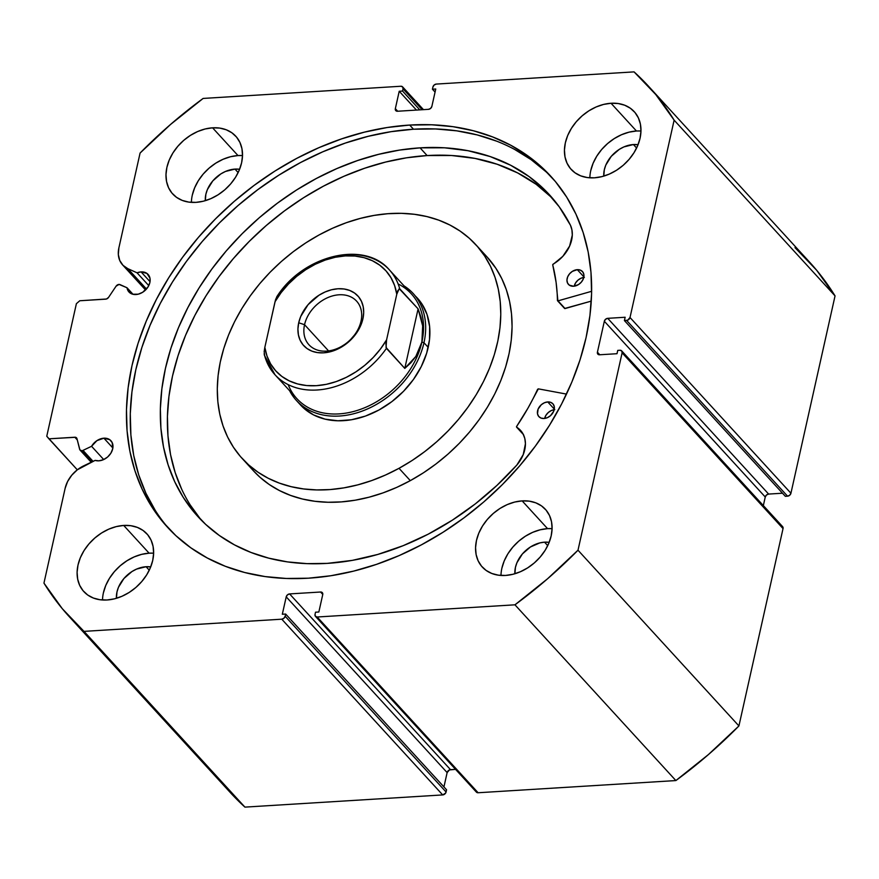 <?xml version="1.0" encoding="UTF-8"?>
<svg xmlns="http://www.w3.org/2000/svg" width="879" height="879" viewBox="0 0 879 879"><rect width="100%" height="100%" fill="white"/><g stroke="black" fill="none" stroke-linecap="round" stroke-linejoin="round"><path stroke-width="1.32" d="M230.078 792.32L244.933 807.12L83.999 631.375A392.715 295.036 137.5 0 1 69.408 616.849A392.715 295.036 137.5 0 1 43.95 583.107L65.145 488.263A27.359 20.547 137.5 0 1 83.78 465.793L95.108 460.387L98.833 460.827L103.37 459.706L107.601 457.025L110.875 453.201L112.71 448.806L112.204 442.642L109.776 439.709L103.898 438.192L112.864 447.982L103.898 438.192A12.987 9.757 137.5 0 0 91.57 446.29L103.711 459.552L91.57 446.29L83.011 450.378L93.075 461.365L83.011 450.378A3.164 2.384 137.5 0 1 81.78 450.707L92.009 461.871L81.78 450.707A3.164 2.384 -42.5 0 0 83.011 450.378L91.57 446.29L96.932 440.632L103.898 438.192A12.987 9.757 137.5 0 1 110.941 440.742A12.987 9.757 137.5 0 1 110.996 453.004A12.987 9.757 137.5 0 1 98.833 460.827A12.987 9.757 137.5 0 1 95.108 460.387L77.297 469.825L71.759 475.22L67.595 481.527L65.145 488.263L43.95 583.107L62.299 608.697L83.999 631.375L281.763 619.19L283.906 618.256L285.148 616.256L285.642 614.047L282.324 614.245L286.213 596.852L287.455 594.852L289.598 593.918L320.582 592.017L322.362 592.699L322.736 594.6L318.846 612.004L315.528 612.202L315.034 614.41L315.407 616.311L317.187 617.003L514.951 604.818L547.54 578.789L577.997 550.199L622.112 352.842L621.739 350.941L619.959 350.26L617.75 350.391L617.003 353.71L599.577 354.775L597.797 354.094L597.423 352.193L604.334 321.264L605.587 319.264L607.719 318.33L625.156 317.253L624.409 320.571L627.727 320.154L630.012 317.506L674.127 120.148L655.778 94.558L634.067 71.88L436.303 84.076L434.171 84.999L432.918 86.999L432.435 89.208L435.753 89.01L431.864 106.403L430.611 108.403L428.48 109.337L397.484 111.248L395.715 110.556L395.341 108.655L399.22 91.262L402.549 91.053L403.043 88.845L402.67 86.944L400.89 86.252L203.126 98.437L170.537 124.466L140.08 153.056L118.874 247.911L118.335 254.525L119.753 260.492L123.005 265.337L127.84 268.666L137.036 272.809L141.069 271.897A12.987 9.757 137.5 0 1 148.112 274.446A12.987 9.757 137.5 0 1 148.166 286.708A12.987 9.757 137.5 0 1 136.003 294.531A12.987 9.757 137.5 0 1 128.96 291.982A12.987 9.757 137.5 0 1 127.015 287.752L133.015 294.3L127.015 287.752L119.072 284.422L116.083 286.18L108.546 297.41L106.48 299.003L79.769 300.761L76.385 303.684L46.763 436.237L48.916 438.819L75.572 437.292L76.967 438.665L79.912 449.894L81.78 450.707A3.164 2.384 137.5 0 1 80.066 450.092A3.164 2.384 137.5 0 1 79.637 449.268L76.967 438.665A3.164 2.384 137.5 0 0 76.539 437.852L76.55 437.863A3.164 2.384 137.5 0 0 74.825 437.226L48.916 438.819L77.308 469.825L46.763 436.237L76.385 303.684L79.769 300.761L105.678 299.157A3.164 2.384 137.5 0 0 108.546 297.41L116.083 286.18A3.164 2.384 137.5 0 1 120.06 284.62L127.015 287.752L127.993 290.663L129.96 292.894L132.718 294.223L138.267 294.179L142.739 292.235L148.046 286.906L149.88 282.511L149.99 278.236L146.947 273.413L141.069 271.897L150.034 281.687L141.069 271.897A12.987 9.757 137.5 0 0 137.036 272.809L148.771 285.62L137.036 272.809L127.84 268.666A27.359 20.547 137.5 0 1 122.599 264.909A27.359 20.547 137.5 0 1 118.874 247.911L140.08 153.056A392.715 295.036 137.5 0 1 203.126 98.437L400.89 86.252A3.164 2.384 137.5 0 1 402.604 86.878A3.164 2.384 137.5 0 1 403.043 88.845L422.162 109.721L403.043 88.845L402.549 91.053L419.777 109.875L402.549 91.053L399.22 91.262L416.459 110.073L399.22 91.262L395.341 108.655L397.693 111.237L395.341 108.655A3.164 2.384 137.5 0 0 395.77 110.622A3.164 2.384 137.5 0 0 397.484 111.248L428.48 109.337A3.164 2.384 137.5 0 0 431.864 106.403L435.753 89.01L432.435 89.208L435.061 92.086L432.435 89.208L432.918 86.999A3.164 2.384 137.5 0 1 436.303 84.076L634.067 71.88A392.715 295.036 137.5 0 1 648.669 86.406A392.715 295.036 137.5 0 1 674.127 120.148L835.05 295.893L816.701 270.303L795.001 247.625M409.68 125.06A259.854 195.226 137.5 0 1 550.683 176.141A259.854 195.226 137.5 0 1 551.825 421.459A259.854 195.226 137.5 0 1 308.397 578.195L286.378 578.47L265.073 576.569L244.67 572.504L225.365 566.307L207.345 558.033L190.787 547.782L175.855 535.641L162.681 521.73L151.408 506.172L142.123 489.131L134.937 470.77L129.894 451.257L127.07 430.787L126.477 409.548L128.125 387.76L131.993 365.62L138.058 343.348L146.244 321.154L156.473 299.245L168.658 277.852L182.678 257.162L198.401 237.385L215.663 218.717L234.308 201.313L254.152 185.37L275.006 171.02L296.673 158.407L318.945 147.661L341.59 138.882L364.411 132.147L387.178 127.521L409.68 125.06L431.688 124.785L453.004 126.686L473.407 130.762L492.712 136.959L510.721 145.222L527.279 155.473L542.211 167.614L555.385 181.524L566.669 197.083L575.943 214.124L583.14 232.485L588.172 251.998L590.996 272.468L591.589 293.707L589.941 315.495L586.073 337.635L580.019 359.918L571.833 382.112L561.593 404.01L549.408 425.403L535.388 446.092L519.676 465.87L502.414 484.549L483.769 501.942L463.925 517.885L443.06 532.234L421.393 544.848L399.132 555.594L376.476 564.373L353.655 571.108L330.889 575.734L308.397 578.195A259.854 195.226 137.5 0 1 167.384 527.125A259.854 195.226 137.5 0 1 166.241 281.796A259.854 195.226 137.5 0 1 409.68 125.06L413.493 129.224L409.68 125.06M552.572 178.239A259.854 195.226 -42.5 0 0 413.493 129.224A259.854 195.226 -42.5 0 0 170.998 284.4A259.854 195.226 -42.5 0 0 169.317 529.191M500.975 575.448A42.752 32.116 -42.5 0 1 547.562 528.642L552.089 528.631A42.752 32.116 -42.5 0 0 547.562 528.642L522.159 500.887A42.752 32.116 137.5 0 1 545.354 509.293A42.752 32.116 137.5 0 1 545.551 549.65A42.752 32.116 137.5 0 1 505.491 575.448L498.36 575.174L491.833 573.482L486.142 570.438L481.516 566.153L478.132 560.791L476.121 554.561L475.561 547.694L476.473 540.464L478.813 533.146L482.505 526.027L487.395 519.368L493.306 513.435L499.997 508.447L507.227 504.601L514.709 502.052L522.159 500.887L529.29 501.151L535.816 502.843L541.508 505.886L546.134 510.183L549.518 515.544L551.529 521.774L552.089 528.631L551.177 535.86L548.837 543.178L545.145 550.309L540.255 556.956L534.344 562.901L527.653 567.878L520.423 571.724L512.94 574.273L505.491 575.448A42.752 32.116 137.5 0 1 482.296 567.043A42.752 32.116 137.5 0 1 482.11 526.675A42.752 32.116 137.5 0 1 522.159 500.887L547.562 528.642L540.124 529.806L532.641 532.355L525.411 536.201L518.709 541.178L512.809 547.123L507.908 553.77L504.227 560.901L501.876 568.219M589.853 177.811A42.752 32.116 -42.5 0 1 636.451 131.004L640.967 131.004A42.752 32.116 -42.5 0 0 636.451 131.004L611.037 103.261A42.752 32.116 137.5 0 1 634.242 111.666A42.752 32.116 137.5 0 1 634.429 152.023A42.752 32.116 137.5 0 1 594.369 177.811L587.249 177.547L580.711 175.855L575.02 172.811L570.394 168.526L567.021 163.164L565.01 156.934L564.439 150.067L565.351 142.837L567.691 135.52L571.383 128.4L576.272 121.741L582.184 115.808L588.875 110.82L596.105 106.974L603.587 104.425L611.037 103.261L618.168 103.524L624.694 105.216L630.386 108.26L635.012 112.545L638.396 117.918L640.406 124.148L640.967 131.004L640.066 138.234L637.714 145.551L634.034 152.671L629.133 159.33L623.233 165.274L616.531 170.251L609.301 174.097L601.818 176.646L594.369 177.811A42.752 32.116 137.5 0 1 571.174 169.416A42.752 32.116 137.5 0 1 570.987 129.048A42.752 32.116 137.5 0 1 611.037 103.261L636.451 131.004L629.001 132.169L621.519 134.729L614.289 138.574L607.598 143.552L601.686 149.485L596.797 156.143L593.105 163.274L590.765 170.592M102.513 599.994A42.752 32.116 -42.5 0 1 149.111 553.188L153.627 553.188A42.752 32.116 -42.5 0 0 149.111 553.188L123.697 525.444A42.752 32.116 137.5 0 1 146.903 533.85A42.752 32.116 137.5 0 1 147.09 574.207A42.752 32.116 137.5 0 1 107.029 599.994L99.909 599.731L93.372 598.039L87.68 594.995L83.065 590.71L79.681 585.348L77.671 579.118L77.099 572.251L78.011 565.021L80.352 557.704L84.043 550.584L88.933 543.925L94.844 537.992L101.546 533.004L108.765 529.158L116.248 526.609L123.697 525.444L130.828 525.708L137.355 527.4L143.046 530.444L147.672 534.729L151.056 540.091L153.067 546.331L153.627 553.188L152.726 560.417L150.375 567.735L146.694 574.855L141.794 581.513L135.893 587.447L129.191 592.435L121.961 596.281L114.479 598.83L107.029 599.994A42.752 32.116 137.5 0 1 83.835 591.6A42.752 32.116 137.5 0 1 83.648 551.232A42.752 32.116 137.5 0 1 123.697 525.444L149.111 553.188L141.662 554.352L134.179 556.912L126.95 560.758L120.258 565.735L114.347 571.669L109.457 578.327L105.766 585.458L103.425 592.776M191.391 202.368A42.752 32.116 -42.5 0 1 237.989 155.561L242.505 155.561A42.752 32.116 -42.5 0 0 237.989 155.561L212.575 127.818A42.752 32.116 137.5 0 1 235.781 136.223A42.752 32.116 137.5 0 1 235.968 176.58A42.752 32.116 137.5 0 1 195.918 202.368L188.787 202.104L182.25 200.412L176.569 197.368L171.943 193.083L168.559 187.721L166.549 181.481L165.988 174.624L166.889 167.395L169.229 160.077L172.921 152.957L177.822 146.299L183.722 140.365L190.424 135.377L197.654 131.531L205.137 128.982L212.575 127.818L219.706 128.081L226.244 129.773L231.924 132.817L236.55 137.102L239.934 142.464L241.945 148.705L242.505 155.561L241.604 162.791L239.264 170.108L235.572 177.228L230.683 183.887L224.771 189.82L218.069 194.808L210.839 198.654L203.368 201.203L195.918 202.368A42.752 32.116 137.5 0 1 172.713 193.962A42.752 32.116 137.5 0 1 172.526 153.605A42.752 32.116 137.5 0 1 212.575 127.818L237.989 155.561L230.54 156.726L223.057 159.286L215.827 163.12L209.136 168.109L203.225 174.042L198.335 180.7L194.644 187.831L192.303 195.138M234.968 169.098A27.238 20.459 137.5 0 1 239.593 169.273L234.968 169.098L238.143 172.57L234.968 169.098A27.238 20.459 137.5 0 0 205.312 200.676L205.862 194.303L207.356 189.644L212.817 180.865L220.849 173.91L225.453 171.46L234.968 169.098M146.079 566.724A27.238 20.459 137.5 0 1 150.716 566.9L146.079 566.724L149.265 570.196L146.079 566.724A27.238 20.459 137.5 0 0 116.435 598.302L116.984 591.941L118.467 587.271L123.939 578.492L131.971 571.537L136.575 569.087L146.079 566.724M633.418 144.541A27.238 20.459 137.5 0 1 638.055 144.727L633.418 144.541L636.605 148.013L633.418 144.541A27.238 20.459 137.5 0 0 603.774 176.119L604.323 169.757L605.807 165.087L611.279 156.308L619.31 149.353L623.914 146.903L633.418 144.541M544.54 542.167A27.238 20.459 137.5 0 1 549.177 542.354L544.54 542.167L547.727 545.639L544.54 542.167A27.238 20.459 137.5 0 0 514.885 573.745L515.435 567.384L516.929 562.725L522.401 553.935L530.433 546.98L539.794 542.914L544.54 542.167M69.408 616.849L230.331 792.594A392.715 295.036 -42.5 0 0 244.933 807.12L83.999 631.375L281.763 619.19L442.697 794.924L244.933 807.12L442.697 794.924L445.631 793.067L446.565 789.792L285.642 614.047L282.324 614.245L286.213 596.852L447.136 772.597L449.422 769.938L455.542 769.356L450.52 769.663L289.598 593.918L320.582 592.017L322.769 594.402L320.582 592.017A3.164 2.384 137.5 0 1 322.307 592.633A3.164 2.384 137.5 0 1 322.736 594.6L318.846 612.004L315.528 612.202L315.034 614.41A3.164 2.384 137.5 0 0 315.462 616.377A3.164 2.384 137.5 0 0 317.187 617.003L514.951 604.818L675.874 780.563L708.463 754.534L738.92 725.944L783.035 528.587L782.662 526.686M443.939 786.914L447.136 772.597L443.939 786.914M476.33 792.056L478.11 792.748L675.874 780.563L478.11 792.748L317.187 617.003L478.11 792.748A3.164 2.384 -42.5 0 1 476.396 792.122L315.462 616.377M621.673 350.875L782.607 526.62A3.164 2.384 -42.5 0 1 783.035 528.587L622.112 352.842L783.035 528.587L738.92 725.944L577.997 550.199L622.112 352.842A3.164 2.384 137.5 0 0 621.673 350.875A3.164 2.384 137.5 0 0 619.959 350.26L617.75 350.391L617.003 353.71L599.577 354.775A3.164 2.384 137.5 0 1 597.852 354.16A3.164 2.384 137.5 0 1 597.423 352.193L599.786 354.764L597.423 352.193L604.334 321.264L765.257 497.009L763.346 505.59L765.257 497.009L766.51 494.998L768.642 494.075L782.508 493.218L768.642 494.075L607.719 318.33L625.156 317.253L624.409 320.571L626.628 320.428L787.551 496.174L789.694 495.251L790.935 493.24L835.05 295.893L790.935 493.24L630.012 317.506L674.127 120.148L835.05 295.893A392.715 295.036 -42.5 0 0 809.592 262.151L648.669 86.406M785.343 496.316L787.551 496.174L785.343 496.316L624.409 320.571L785.343 496.316M77.286 439.918L74.825 437.226L77.286 439.918M285.642 614.047L446.565 789.792L446.082 792.001L285.148 616.256L285.642 614.047M790.935 493.24L630.012 317.506A3.164 2.384 137.5 0 1 626.628 320.428L787.551 496.174A3.164 2.384 -42.5 0 0 790.935 493.24M604.334 321.264A3.164 2.384 137.5 0 1 607.719 318.33L768.642 494.075A3.164 2.384 -42.5 0 0 765.257 497.009L604.334 321.264M286.213 596.852A3.164 2.384 137.5 0 1 289.598 593.918L450.52 769.663A3.164 2.384 -42.5 0 0 447.136 772.597L286.213 596.852M281.763 619.19L442.697 794.924A3.164 2.384 -42.5 0 0 446.082 792.001L285.148 616.256A3.164 2.384 137.5 0 1 281.763 619.19M496.525 141.123L477.22 134.916L456.816 130.85L435.501 128.949L413.493 129.224L390.99 131.685L368.224 136.311L345.403 143.046L322.747 151.825L300.486 162.571L278.819 175.185L257.965 189.534L238.121 205.477L219.475 222.87L202.203 241.549L186.491 261.327L172.471 282.016L160.286 303.409L150.056 325.318L141.871 347.513L135.805 369.784L131.938 391.924L130.29 413.712L130.883 434.951L133.707 455.421L138.739 474.935L145.936 493.295L155.22 510.336M546.024 171.779L531.092 159.637L514.534 149.386M577.997 550.199A392.715 295.036 137.5 0 1 514.951 604.818L675.874 780.563A392.715 295.036 -42.5 0 0 738.92 725.944L577.997 550.199M146.474 289.026L127.84 268.666L146.474 289.026M298.607 402.714L303.859 408.274L313.605 414.932L325.087 419.151L337.877 420.777L351.479 419.744L365.378 416.097L379.025 409.966A79.176 59.486 137.5 0 1 300.64 405.098L296.41 400.472A79.176 59.486 137.5 0 1 289.587 390.672A79.176 59.486 -42.5 0 0 361.269 411.427A79.176 59.486 -42.5 0 0 423.975 342.744A79.176 59.486 -42.5 0 0 404.032 285.873A79.176 59.486 137.5 0 1 413.196 293.531A79.176 59.486 137.5 0 1 423.975 342.744L428.216 347.37L423.975 342.744A79.176 59.486 137.5 0 1 368.29 408.581A79.176 59.486 137.5 0 1 296.41 400.472M253.471 470.836L259.986 477.264L269.238 484.494L279.467 490.57L290.564 495.415L302.431 499.008L314.957 501.294L328.021 502.261L341.481 501.887L355.226 500.195L369.114 497.184L383.013 492.888L396.792 487.362L410.306 480.637L399.022 468.309L410.306 480.637A158.352 118.962 -42.5 0 0 487.12 257.02L475.825 244.692A158.352 118.962 137.5 0 1 399.022 468.309A158.352 118.962 137.5 0 1 242.252 458.574A158.352 118.962 137.5 0 1 319.055 234.957A158.352 118.962 137.5 0 1 475.825 244.692M242.252 458.574L253.537 470.902A158.352 118.962 -42.5 0 0 410.306 480.637L423.447 472.792L436.072 463.903L448.07 454.047L459.31 443.324L469.705 431.831L479.132 419.69L487.515 407.021L494.767 393.924L500.821 380.541L505.623 367.004L509.117 353.435L511.281 339.964L512.083 326.724L511.512 313.847L509.589 301.453L506.326 289.652L501.755 278.577L495.91 268.326L487.043 256.943M399.022 468.309L385.496 475.023L371.718 480.56L357.819 484.856L343.931 487.856L330.185 489.559L316.726 489.922L303.662 488.955L291.147 486.669L279.269 483.087L268.172 478.231L257.943 472.166L248.691 464.925L240.494 456.608L233.451 447.268L227.606 437.017L223.035 425.93L219.772 414.141L217.849 401.747L217.289 388.87L218.091 375.63L220.244 362.159L223.749 348.589L228.54 335.053L234.594 321.67L241.857 308.573L250.24 295.893L259.668 283.752L270.051 272.27L281.302 261.546L293.289 251.691L305.914 242.802L319.055 234.957L332.581 228.232L346.359 222.695L360.258 218.41L374.146 215.399L387.881 213.707L401.351 213.333L414.405 214.3L426.93 216.586L438.797 220.168L449.905 225.024L460.135 231.1L469.386 238.33L477.572 246.658L484.626 255.987L490.46 266.249L495.031 277.325L498.294 289.114L500.217 301.519L500.788 314.396L499.986 327.625L497.822 341.096L494.328 354.666L489.526 368.213L483.472 381.585L476.22 394.682L467.837 407.362L458.409 419.503L448.015 430.985L436.775 441.708L424.777 451.564L412.152 460.464L399.022 468.309M415.229 295.915A79.176 59.486 137.5 0 1 417.426 298.157A79.176 59.486 137.5 0 1 379.025 409.966L391.913 401.593L403.527 391.309L413.438 379.497L421.25 366.609L426.678 353.149L429.512 339.635L429.633 326.57L427.04 314.473L421.832 303.804L417.25 297.959M304.552 324.692A32.303 24.271 -42.5 0 0 326.483 351.117A32.303 24.271 -42.5 0 0 361.005 321.22L362.906 318.824A36.742 27.601 137.5 0 1 323.648 352.831A36.742 27.601 137.5 0 1 298.706 322.78L304.552 324.692L328.57 350.919L304.552 324.692A32.303 24.271 137.5 0 1 327.274 297.827A32.303 24.271 137.5 0 1 356.599 301.134A32.303 24.271 137.5 0 1 361.005 321.22A32.303 24.271 137.5 0 1 338.283 348.084A32.303 24.271 137.5 0 1 308.958 344.777A32.303 24.271 137.5 0 1 304.552 324.692L298.706 322.78L297.926 328.988L298.41 334.877L300.135 340.239L303.046 344.843L307.013 348.523L311.902 351.15L317.517 352.6L323.648 352.831L330.043 351.831L336.47 349.633L348.436 342.052L357.72 331.229L360.884 325.109L362.906 318.824L363.686 312.605L363.203 306.716L361.467 301.354L358.566 296.75L354.589 293.07L349.699 290.444L344.085 288.993L337.965 288.762L331.559 289.762L325.131 291.96L318.923 295.267L308.089 304.65L300.717 316.484L298.706 322.78A36.742 27.601 137.5 0 1 337.965 288.762A36.742 27.601 137.5 0 1 362.906 318.824L361.005 321.22A32.303 24.271 -42.5 0 0 339.074 294.795A32.303 24.271 -42.5 0 0 304.552 324.692M398.132 283.95A77.594 58.289 137.5 0 1 421.887 342.052L423.975 342.744L421.887 342.052A77.594 58.289 137.5 0 1 357.621 410.317A77.594 58.289 137.5 0 1 288.18 384.628M264.326 355.094L274.984 374.74L296.871 398.637A77.594 58.289 -42.5 0 0 367.323 406.581A77.594 58.289 -42.5 0 0 421.887 342.052L419.503 349.523L415.822 356.467L404.79 368.4L386.43 348.359A77.594 58.289 137.5 0 1 274.984 374.74A77.594 58.289 137.5 0 1 264.689 355.863L264.172 351.578L264.832 347.359L275.523 299.794L276.94 296.575L277.995 296.322A77.594 58.289 137.5 0 1 389.441 269.941A77.594 58.289 137.5 0 1 399.747 288.817L418.096 308.859L422.656 325.911L421.887 342.052L415.822 356.467L410.9 362.785L404.79 368.4L386.046 347.48L386.584 339.854L396.781 294.234L399.187 288.664L418.096 308.859L404.79 368.4L418.096 308.859L421.041 317.44L422.656 325.911L422.942 334.152L421.887 342.052A77.594 58.289 -42.5 0 0 411.317 293.828L389.441 269.941C364.291 239.945 302.837 255.317 276.753 296.816L275.028 301.739L281.159 292.575L288.433 284.06L296.673 276.391L305.705 269.732L315.297 264.249L325.252 260.052L335.328 257.25L345.304 255.91L354.951 256.042L364.049 257.668L372.377 260.733L379.75 265.172L386.013 270.886L391.001 277.742L394.627 285.587L396.781 294.234L386.584 339.854L380.442 349.018L373.168 357.533L364.928 365.203L355.907 371.861L346.304 377.344L336.36 381.541L326.274 384.343L316.297 385.683L306.65 385.551L297.563 383.925L289.235 380.86L281.851 376.421L275.599 370.707L270.6 363.851L266.985 356.006L264.832 347.359L275.028 301.739A74.429 55.915 137.5 0 1 345.304 255.91A74.429 55.915 137.5 0 1 396.781 294.234L397.89 290.509L399.747 288.817A77.594 58.289 -42.5 0 0 387.562 268.007M264.129 353.819L264.689 355.863A77.594 58.289 -42.5 0 0 276.863 376.662A77.594 58.289 -42.5 0 0 386.43 348.359L385.914 344.074L386.584 339.854A74.429 55.915 137.5 0 1 316.297 385.683A74.429 55.915 137.5 0 1 264.832 347.359L264.161 351.699M564.505 308.199L557.89 300.882L591.633 291.301L558.022 300.86L565.076 308.573L557.89 300.882L564.944 308.595L591.281 301.112L564.626 308.496M577.305 269.677A9.504 7.142 137.5 0 1 582.458 271.545A9.504 7.142 137.5 0 1 582.502 280.511A9.504 7.142 137.5 0 1 573.602 286.246L578.525 284.565L581.327 282.137L583.227 279.072L583.832 274.314L582.623 271.743L580.338 270.117L577.305 269.677L572.372 271.358L569.57 273.787L567.669 276.852L566.944 280.082L567.515 282.994L569.295 285.137L573.602 286.246A9.504 7.142 137.5 0 1 568.438 284.378A9.504 7.142 137.5 0 1 568.394 275.413A9.504 7.142 137.5 0 1 577.305 269.677L583.865 276.841L577.305 269.677M547.738 401.934A9.504 7.142 137.5 0 1 552.891 403.802A9.504 7.142 137.5 0 1 552.935 412.767A9.504 7.142 137.5 0 1 544.035 418.503L547.353 417.679L550.452 415.712L553.671 411.328L554.264 406.57L553.067 403.999L550.77 402.373L547.738 401.934L544.42 402.758L541.321 404.725L538.102 409.098L537.508 413.855L538.706 416.437L541.003 418.063L544.035 418.503A9.504 7.142 137.5 0 1 538.882 416.635A9.504 7.142 137.5 0 1 538.838 407.669A9.504 7.142 137.5 0 1 547.738 401.934L554.297 409.098L547.738 401.934M420.063 147.848A238.297 179.019 137.5 0 1 549.364 194.688A238.297 179.019 137.5 0 1 570.46 225.244L559.253 206.829L545.409 190.545L529.114 176.613L510.6 165.219L490.141 156.55L468.013 150.716L444.543 147.804L420.063 147.848L427.117 155.561L420.063 147.848L399.429 150.111L378.552 154.352L357.632 160.527L336.855 168.581L316.44 178.437L296.564 189.996L277.445 203.148L259.239 217.772L242.143 233.726L226.31 250.856L211.905 268.996L199.05 287.96L187.875 307.584L178.481 327.669L170.976 348.018L165.428 368.444L161.879 388.749L160.363 408.735L160.912 428.205L163.505 446.982L168.12 464.87L174.712 481.714L183.228 497.338L193.567 511.6L205.642 524.356L219.343 535.498L234.517 544.892L251.042 552.473L268.743 558.154L287.455 561.89L307.002 563.637L327.186 563.384A238.297 179.019 137.5 0 1 197.874 516.544A238.297 179.019 137.5 0 1 196.83 291.575A238.297 179.019 137.5 0 1 420.063 147.848M552.825 198.61A238.297 179.019 -42.5 0 0 427.117 155.561A238.297 179.019 -42.5 0 0 205.642 296.41A238.297 179.019 -42.5 0 0 201.489 520.335M538.355 388.859L566.505 394.1L538.355 388.859L537.596 389.309A216.948 162.989 137.5 0 1 516.588 426.491L527.949 408.175L538.355 388.859M516.566 427.128L523.368 434.523L516.654 427.194A31.106 23.37 137.5 0 1 520.533 430.38A31.106 23.37 137.5 0 1 516.852 465.024L516.852 465.035A238.297 179.019 137.5 0 1 327.186 563.384L352.325 560.373L377.772 554.44L403.153 545.683L428.128 534.212L452.311 520.192L475.385 503.832L496.998 485.351L516.863 465.035L523.225 454.63L525.433 443.719L524.84 438.621L523.115 434.039L516.489 426.689L523.631 434.83M557.89 300.882L556.088 282.302L552.704 264.7L562.846 256.316L569.614 246.087L572.295 235.132L571.932 229.946L570.46 225.244A31.106 23.37 137.5 0 1 553.089 264.161L552.715 264.887A216.948 162.989 137.5 0 1 557.44 300.497L557.89 300.882M552.462 198.247L536.168 184.315L517.665 172.932L497.195 164.263L475.078 158.429L451.608 155.506L427.117 155.561L406.494 157.813L385.617 162.055L364.686 168.23L343.909 176.283L323.494 186.139L303.629 197.698L284.499 210.861L266.304 225.485L249.207 241.439L233.374 258.569L218.959 276.698L206.104 295.674L194.929 315.286L185.546 335.371L178.041 355.731L172.482 376.157L168.933 396.462L167.428 416.437L167.966 435.907L170.559 454.685L175.174 472.583L181.766 489.416M190.282 505.04L200.621 519.302M554.792 409.636L551.474 410.471L548.386 412.427L545.98 415.229L544.639 418.437A9.504 7.142 -42.5 0 1 554.188 409.702M584.359 277.39L581.041 278.214L577.942 280.17L575.547 282.972L574.207 286.191A9.504 7.142 -42.5 0 1 583.755 277.445M423.458 109.644L402.615 86.889M145.573 289.993L122.642 264.953M91.207 462.255L80.066 450.092M564.604 308.463L557.539 300.761"/></g></svg>
